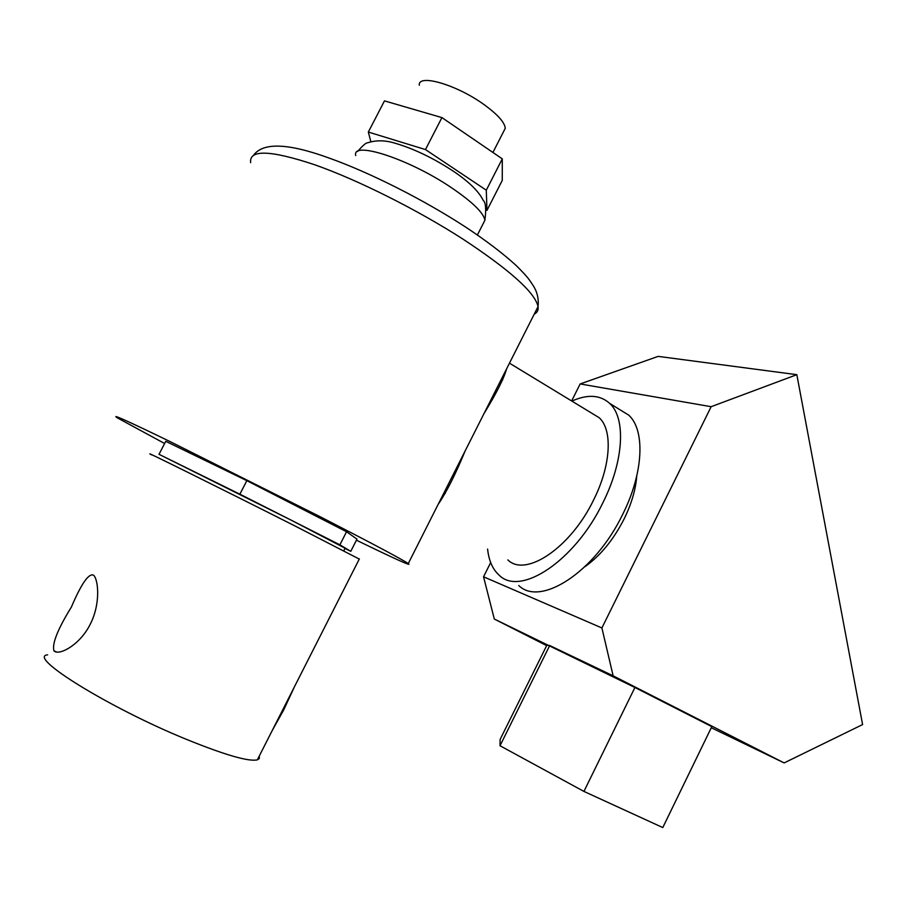 <?xml version="1.0" encoding="UTF-8"?>
<svg xmlns="http://www.w3.org/2000/svg" width="908" height="908" viewBox="0 0 908 908"><rect width="100%" height="100%" fill="white"/><g stroke="black" fill="none" stroke-linecap="round" stroke-linejoin="round"><path stroke-width="1.36" d="M272.15 730.69L283.75 709.84L294.464 686.743M71.369 607.077C57.692 629.233 51.892 643.817 53.969 650.854C58.521 656.007 79.348 645.611 89.949 624.817C100.709 604.456 98.518 579.781 93.615 575.218C88.848 572.903 81.436 583.526 71.369 607.077M151.727 454.931C136.109 446.532 222.233 489.196 295.429 526.186L359.273 559.078M47.625 654.838C26.525 656.529 109.289 707.934 186.367 739.328C224.878 754.957 248.542 761.801 257.339 759.86L259.359 758.452L259.268 756.058M419.303 85.284C417.714 73.559 455.998 84.467 483.283 104.057C497.436 114.238 504.757 122.33 505.257 128.323L503.509 131.728M591.573 413.083L599.212 417.725C612.866 429.972 610.982 465.6 593.526 500.115C570.474 548.023 525.448 577.738 507.833 559.873M506.573 368.898C503.906 378.5 496.392 393.368 484.055 413.492L465.168 450.879C455.453 474.453 446.464 492.261 438.189 504.315M159.013 454.306L239.882 494.19L246.851 480.673L165.767 441.322L159.013 454.306L290.764 519.955L345.097 548.205M164.632 443.513L117.121 417.737C110.64 413.367 128.459 421.403 170.579 441.821L321.228 517.265C371.644 543.188 400.655 558.613 408.282 563.528C412.697 566.91 395.423 559.124 356.435 540.192M239.882 494.19L339.898 544.834L350.783 551.326L344.972 548.466M246.851 480.673L346.55 531.748L356.98 539.125L350.783 551.326M346.55 531.748L339.898 544.834M500.614 380.713L502.748 379.828M370.839 141.671L368.33 132.046L384.481 100.879L441.924 117.597L502.283 158.866L502.26 180.431L486.972 210.384L486.075 210.088M368.33 132.046L425.466 149.57L486.291 190.192L486.972 210.384M502.283 158.866L486.291 190.192M441.924 117.597L425.466 149.57M489.537 403.833L488.334 405.025M518.752 585.512C540.374 607.077 595.035 572.063 622.718 514.314C643.602 472.864 645.361 430.063 628.711 415.126L619.347 409.36M487.585 549.079C488.867 560.792 492.76 569.52 499.252 575.275C520.398 596.67 574.843 561.03 602.821 502.873C623.91 461.105 626.066 418.202 609.745 403.447C600.199 394.832 587.578 394.049 571.87 401.098M584.911 566.74C600.381 555.753 613.467 539.795 624.159 518.854C631.525 503.781 635.714 489.503 636.746 476.042M571.631 400.961L580.155 383.948L658.152 356.379L796.827 374.675L862.6 724.573L784.149 762.913L613.138 675.824L601.902 627.961L711.146 406.693L796.827 374.675M580.155 383.948L711.146 406.693M546.661 645.622L494.315 619.04L483.544 576.796L490.683 562.551M483.544 576.796L601.902 627.961M494.315 619.04L634.919 687.492L711.815 726.638L662.783 827.563L583.935 791.424L500.013 745.752L500.115 739.452L546.832 645.282L549.715 645.52L500.013 745.752M634.919 687.492L583.935 791.424M549.715 645.52L613.138 675.824M711.282 727.739L784.149 762.913M445.68 489.48L445.329 493.362M482.829 224.321L484.906 220.258C483.578 212.744 472.171 201.724 450.686 187.184C408.657 158.843 351.702 140.456 355.709 155.563M534.233 314.134C537.298 312.613 538.569 310.105 538.047 306.586C535.084 292.682 510.137 270.232 463.182 239.258C417.566 209.862 357.979 179.966 314.69 164.757C270.346 150.024 248.985 149.332 250.642 162.668M56.852 652.08L53.969 650.854M359.364 558.897L257.339 759.86M505.257 128.323L492.919 152.453M477.404 234.968L484.906 220.258C486.291 209.033 485.746 202.439 483.272 200.464C478.8 191.395 468.914 181.702 453.614 171.385C433.252 157.992 413.549 148.56 394.503 143.055C384.935 140.173 375.957 140.093 367.547 142.817C365.879 142.806 362.576 145.689 357.639 151.477M599.212 417.725L509.467 363.166M484.055 413.492L538.047 306.586C539.352 295.145 534.506 287.836 533.439 285.986C528.955 279.255 528.456 277.723 515.971 265.318C502.601 253.139 485.712 240.314 465.282 226.852C423.616 199.715 370.203 172.702 329.411 158.162C288.585 143.237 263.365 142.181 253.763 154.996M345.199 548.001L343.803 550.77M465.168 450.879L408.282 563.528M628.711 415.126L609.745 403.447"/></g></svg>
